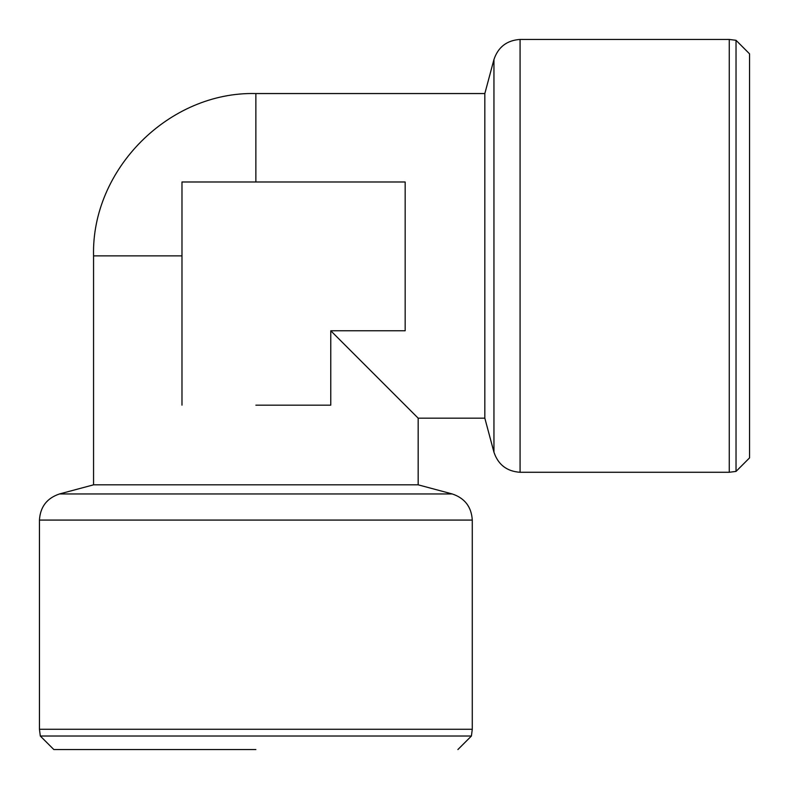 <?xml version="1.0" encoding="UTF-8"?>
<svg xmlns="http://www.w3.org/2000/svg" width="789" height="789" viewBox="0 0 789 789"><rect width="100%" height="100%" fill="white"/><g stroke="black" fill="none" stroke-linecap="round" stroke-linejoin="round"><path stroke-width="1.18" d="M736.029 40.308L749.55 53.839L749.55 457.886L736.029 471.418L736.029 40.308L729.263 39.45L729.263 472.276L736.029 471.418M255.863 405.161L330.769 405.161L330.769 330.769L418.17 418.17L484.831 418.17L484.831 93.556L493.953 59.5L493.953 452.225C498.194 464.721 506.903 471.408 520.079 472.276L729.263 472.276M493.953 59.5C498.194 46.995 506.903 40.318 520.079 39.45L729.263 39.45M381.935 381.935L346.43 346.43M330.769 330.769L405.161 330.769L405.161 181.983L181.983 181.983L181.983 183.097M418.17 484.831L93.556 484.831L59.5 493.953L452.225 493.953L418.17 484.831L418.17 418.17M224.332 181.983L217.577 181.983M405.161 330.769L405.161 181.983M181.983 181.983L181.983 405.161M255.863 749.55L53.839 749.55L255.863 749.55M53.839 749.55L40.308 736.029L471.418 736.029L472.276 729.263L39.45 729.263L39.45 520.079L472.276 520.079C471.467 506.863 464.78 498.155 452.225 493.953M520.079 472.276L520.079 39.45M255.863 181.983L255.863 93.556L484.831 93.556M181.983 255.863L93.556 255.863L93.556 484.831M484.831 418.17L493.953 452.225M255.863 93.556C169.152 91.297 91.307 169.152 93.556 255.863M39.45 520.079C40.259 506.863 46.936 498.155 59.5 493.953M472.276 520.079L472.276 729.263M457.886 749.55L471.418 736.029M40.308 736.029L39.45 729.263"/></g></svg>
